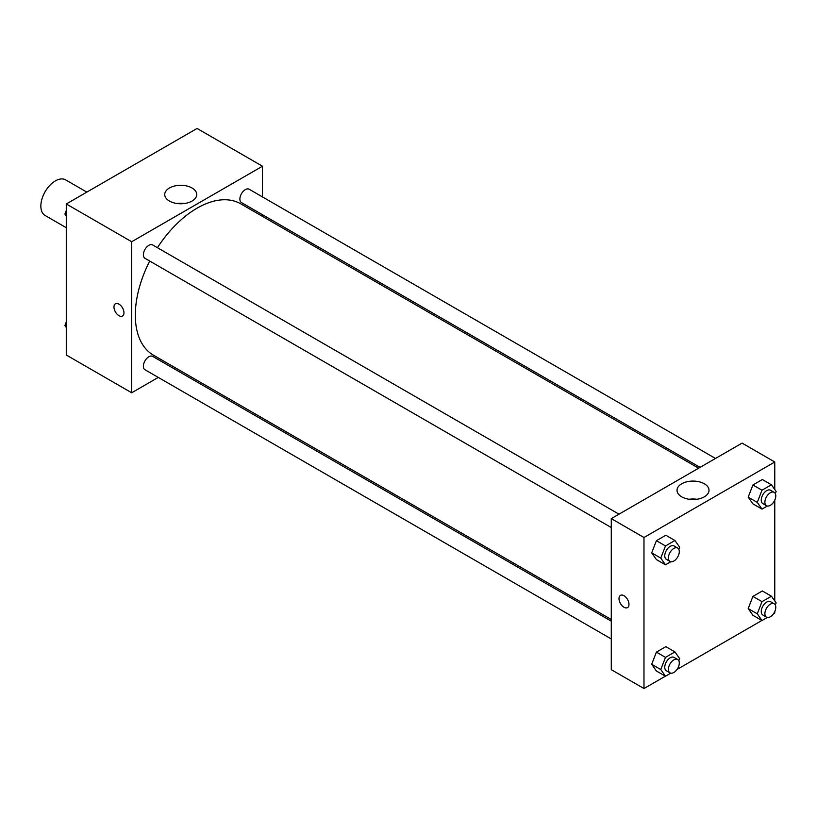 <?xml version="1.0" encoding="UTF-8"?>
<svg xmlns="http://www.w3.org/2000/svg" width="817" height="817" viewBox="0 0 817 817"><rect width="100%" height="100%" fill="white"/><g stroke="black" fill="none" stroke-linecap="round" stroke-linejoin="round"><path stroke-width="1.23" d="M86.837 192.107L65.656 179.883A20.558 11.867 120 0 0 49.817 185.388A20.558 11.867 120 0 0 40.85 206.078A20.558 11.867 120 0 0 45.109 215.484L66.279 227.708M158.273 377.413L131.68 392.773L66.279 355.007L66.279 203.974L197.081 128.463L262.482 166.219L262.482 196.928M262.482 214.718L262.482 216.393M169.415 188.002A16.003 9.232 180 0 1 186.858 186A16.003 9.232 180 0 1 196.734 194.538A16.003 9.232 180 0 1 180.731 203.77A16.003 9.232 180 0 1 164.738 194.538A16.003 9.232 180 0 1 169.415 188.002M131.68 392.773L131.68 241.73L66.279 203.974M131.68 241.73L262.482 166.219M184.611 203.494A16.003 9.232 0 0 0 176.86 203.494M115.432 303.791A7.067 4.075 -120 0 0 114.349 309.449A7.067 4.075 -120 0 0 118.965 315.679A7.067 4.075 60 0 1 114.349 309.449A7.067 4.075 60 0 1 115.432 303.791A7.067 4.075 60 0 1 122.499 307.866A7.067 4.075 60 0 1 122.499 316.026A7.067 4.075 60 0 1 118.965 315.679A7.067 4.075 -120 0 0 122.499 316.026M175.134 367.681L173.684 368.518M618.99 514.179L152.687 244.957A7.71 4.453 120 0 0 144.977 249.41A7.71 4.453 120 0 0 144.977 258.315L611.279 527.527M611.279 621.155L152.687 356.386A7.71 4.453 120 0 0 146.743 358.459A7.71 4.453 120 0 0 143.383 366.21A7.71 4.453 120 0 0 144.977 369.744L611.279 638.955M715.488 458.46L249.185 189.248A7.71 4.453 120 0 0 243.241 191.311A7.71 4.453 120 0 0 239.881 199.072A7.71 4.453 120 0 0 241.475 202.596L700.067 467.365M149.725 261.052A87.348 50.429 120 0 0 135.316 315.158A87.348 50.429 120 0 0 153.402 355.14L611.279 619.49M698.627 468.192L240.76 203.841A87.348 50.429 120 0 0 157.426 247.704M665.385 676.18L643.98 688.537L611.279 669.664L611.279 518.621L742.081 443.11L774.771 461.993L774.771 489.536M677.017 669.47L761.883 620.471M773.515 613.751L774.771 613.026L774.771 611.565M651.69 552.854L656.408 559.574L651.69 552.854L656.408 540.691L651.69 552.854L660.769 558.103L665.487 545.94L674.934 540.486L679.652 547.196L678.825 549.32M665.845 535.237L656.408 540.691L665.845 535.237L674.934 540.486M748.188 497.144L752.906 503.854L748.188 497.144L752.906 484.981L748.188 497.144L757.267 502.384L761.995 490.22L771.432 484.777L776.15 491.487L775.323 493.611M762.343 479.528L752.906 484.981L762.343 479.528L771.432 484.777M748.188 608.573L752.906 615.283L748.188 608.573L752.906 596.41L748.188 608.573L757.267 613.812L761.995 601.649L771.432 596.206L776.15 602.915L775.323 605.04M762.343 590.957L752.906 596.41L762.343 590.957L771.432 596.206M643.98 688.537L643.98 537.504L774.771 461.993M774.771 500.137L774.771 600.965M651.69 664.282L656.408 671.002L651.69 664.282L656.408 652.119L651.69 664.282L660.769 669.532L665.487 657.368L674.934 651.915L679.652 658.635L678.825 660.749M665.845 646.676L656.408 652.119L665.845 646.676L674.934 651.915M681.715 496.838A16.003 9.232 180 0 1 677.027 490.312A16.003 9.232 180 0 1 693.03 481.07A16.003 9.232 180 0 1 709.023 490.312A16.003 9.232 180 0 1 699.148 498.84A16.003 9.232 180 0 1 681.715 496.838M643.98 537.504L611.279 518.621M628.988 604.366A7.067 4.075 60 0 1 627.527 607.603A7.067 4.075 60 0 1 620.46 603.528A7.067 4.075 60 0 1 620.46 595.368A7.067 4.075 60 0 1 625.904 597.258A7.067 4.075 60 0 1 628.988 604.366M696.901 499.269A16.003 9.232 0 0 0 689.15 499.269M620.46 595.368A7.067 4.075 -120 0 0 620.46 603.528A7.067 4.075 -120 0 0 627.527 607.603M670.828 561.728L665.487 564.813L660.769 558.103M677.702 548.074L674.066 545.981A7.71 4.453 120 0 0 668.122 548.044A7.71 4.453 120 0 0 664.762 555.795A7.71 4.453 120 0 0 666.355 559.328L669.991 561.422A7.71 4.453 120 0 0 677.702 556.969A7.71 4.453 120 0 0 677.702 548.074A7.71 4.453 120 0 0 671.758 550.137A7.71 4.453 120 0 0 668.398 557.899A7.71 4.453 120 0 0 669.991 561.422M665.487 564.813L656.408 559.574M665.487 545.94L656.408 540.691M767.326 506.019L761.995 509.103L757.267 502.384M774.199 492.355L770.564 490.261A7.71 4.453 120 0 0 764.62 492.324A7.71 4.453 120 0 0 761.26 500.086A7.71 4.453 120 0 0 762.853 503.609L766.489 505.713A7.71 4.453 120 0 0 774.199 501.26A7.71 4.453 120 0 0 774.199 492.355A7.71 4.453 120 0 0 768.256 494.428A7.71 4.453 120 0 0 764.896 502.179A7.71 4.453 120 0 0 766.489 505.713M761.995 509.103L752.906 503.854M761.995 490.22L752.906 484.981M670.828 673.157L665.487 676.241L660.769 669.532M677.702 659.503L674.066 657.409A7.71 4.453 120 0 0 668.122 659.472A7.71 4.453 120 0 0 664.762 667.223A7.71 4.453 120 0 0 666.355 670.757L669.991 672.851A7.71 4.453 120 0 0 677.702 668.398A7.71 4.453 120 0 0 677.702 659.503A7.71 4.453 120 0 0 671.758 661.566A7.71 4.453 120 0 0 668.398 669.327A7.71 4.453 120 0 0 669.991 672.851M665.487 676.241L656.408 671.002M665.487 657.368L656.408 652.119M767.326 617.448L761.995 620.532L757.267 613.812M774.199 603.794L770.564 601.69A7.71 4.453 120 0 0 764.62 603.753A7.71 4.453 120 0 0 761.26 611.514A7.71 4.453 120 0 0 762.853 615.038L766.489 617.141A7.71 4.453 120 0 0 774.199 612.689A7.71 4.453 120 0 0 774.199 603.794A7.71 4.453 120 0 0 768.256 605.857A7.71 4.453 120 0 0 764.896 613.608A7.71 4.453 120 0 0 766.489 617.141M761.995 620.532L752.906 615.283M761.995 601.649L752.906 596.41M66.279 216.035L64.911 214.085L66.279 210.541M69.568 202.085L79.178 196.529M66.279 214.881L64.911 214.085M166.065 146.366L175.675 140.82M66.279 327.464L64.911 325.513L66.279 321.969M66.279 326.31L64.911 325.513"/></g></svg>

